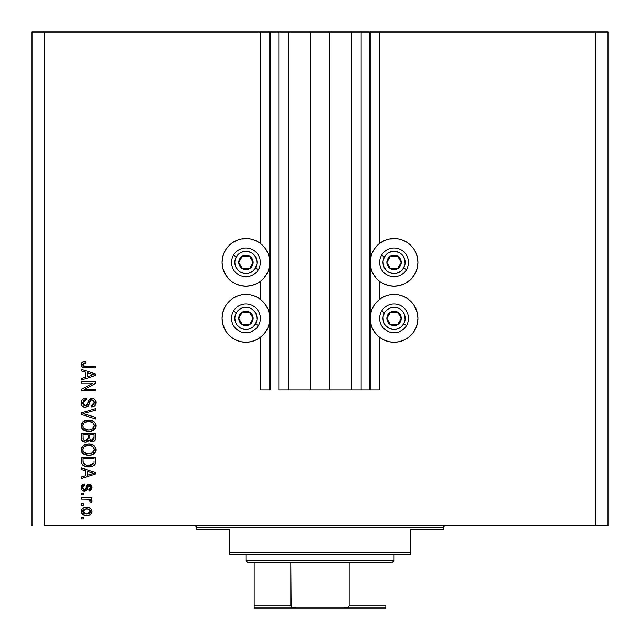 <?xml version="1.0" encoding="UTF-8"?>
<svg xmlns="http://www.w3.org/2000/svg" width="640" height="640" viewBox="0 0 640 640"><rect width="100%" height="100%" fill="white"/><g stroke="black" fill="none" stroke-linecap="round" stroke-linejoin="round"><path stroke-width="0.96" d="M369.368 389.944L361.144 389.944L369.368 389.944L369.368 32L361.144 32L361.144 389.944L351.472 389.944L361.144 389.944L361.144 32L351.472 32L351.472 389.944L329.672 389.944L351.472 389.944L351.472 32L310.328 32L329.672 32L329.672 389.944L288.528 389.944L310.328 389.944L310.328 32L288.528 32L288.528 389.944L278.856 389.944L288.528 389.944L288.528 32L278.856 32L278.856 389.944L278.856 32L270.632 32L270.632 389.944L260.344 389.944L260.344 337.384L260.344 389.944L269.808 389.944L269.808 32L260.344 32L260.344 243.368L260.344 32L44.344 32L44.344 525.712L595.656 525.712L595.656 32L370.192 32L370.192 389.944L369.368 389.944L369.368 32L329.672 32L329.672 389.944L310.328 389.944L310.328 32L270.632 32L270.632 389.944L269.808 389.944L269.808 32L270.632 32L32 32L32 525.712L32 32L44.344 32L44.344 525.712L608 525.712L608 32L608 525.712L595.656 525.712L595.656 32L379.656 32L379.656 243.368L379.656 32L370.192 32L370.192 389.944L379.656 389.944L379.656 337.384L379.656 389.944L369.432 389.944M260.344 299.328L260.344 281.432L260.344 299.328M379.656 299.328L379.656 281.432L379.656 299.328M407.312 282.24L403.192 284.448L398.712 285.808L394.056 286.264L389.4 285.808L384.928 284.448L380.8 282.24L377.184 279.272L374.216 275.656L372.008 271.528L370.656 267.056L370.192 262.4A23.864 23.864 0 0 1 394.056 238.536A23.864 23.864 0 0 1 417.92 262.4L417.464 267.056L416.104 271.528L413.896 275.656L410.928 279.272L404.616 283.8M416.104 309.224L417.464 313.696L417.92 318.352A23.864 23.864 0 0 1 394.056 342.216A23.864 23.864 0 0 1 370.192 318.352A23.864 23.864 0 0 1 394.056 294.488A23.864 23.864 0 0 1 417.92 318.352L417.464 323.008L416.104 327.488L413.896 331.608L410.928 335.224L407.312 338.192L403.192 340.4L398.712 341.76L394.056 342.216L389.4 341.76L384.928 340.4L380.8 338.192L377.184 335.224L374.216 331.608L372.008 327.488L370.656 323.008L370.192 318.352L370.656 313.696L372.008 309.224L374.216 305.096L377.184 301.48L380.8 298.512L384.928 296.304L389.4 294.952L394.056 294.488L398.712 294.952L403.192 296.304L407.312 298.512L410.928 301.48L413.896 305.096L417.104 312.176M241.288 238.992L245.944 238.536L250.6 238.992L255.072 240.352L259.2 242.56L262.816 245.528L265.784 249.144L267.992 253.272L269.344 257.744L269.808 262.4A23.864 23.864 0 0 1 245.944 286.264A23.864 23.864 0 0 1 222.08 262.4L222.536 257.744L223.896 253.272L226.104 249.144L229.072 245.528L232.688 242.56L236.808 240.352L241.288 238.992L249.056 238.744M223.896 327.488L222.536 323.008L222.08 318.352A23.864 23.864 0 0 1 245.944 294.488A23.864 23.864 0 0 1 269.808 318.352A23.864 23.864 0 0 1 245.944 342.216A23.864 23.864 0 0 1 222.08 318.352L222.536 313.696L223.896 309.224L226.104 305.096L229.072 301.48L232.688 298.512L236.808 296.304L241.288 294.952L245.944 294.488L250.6 294.952L255.072 296.304L259.2 298.512L262.816 301.48L265.784 305.096L267.992 309.224L269.344 313.696L269.808 318.352L269.344 323.008L267.992 327.488L265.784 331.608L262.816 335.224L259.2 338.192L255.072 340.4L250.6 341.76L245.944 342.216L241.288 341.76L236.808 340.4L232.688 338.192L229.072 335.224L226.104 331.608L222.896 324.528M81.368 383.208L92.832 383.208L81.368 383.208L81.368 381.712L95.768 381.712L95.768 383.304L84.296 389.384L95.768 389.384L95.768 390.88L81.368 390.88L81.368 389.28L92.832 383.208L81.368 389.28L81.368 390.88L95.768 390.88L95.768 389.384L84.296 389.384L95.768 383.304L95.768 381.712L81.368 381.712L81.368 383.208L81.368 381.712L95.768 381.712L95.768 383.304M87.456 406.776L88.256 406.048L85.376 407.336L83.68 407L82.272 406.016L81.24 403.664L81.488 400.904L82.52 399.304L86.048 397.984L86.232 399.48L83.792 400.472L82.92 402.256L83.176 404.504L84.8 405.792L86.968 405.112L88.856 400.112L90.528 398.64L93.6 398.64L95.4 400.208L95.896 403.4L94.136 406.264L91.656 406.96L91.472 405.464L93.544 404.664L94.272 402.336L93.384 400.32L91.584 399.88L90.152 400.832L88.256 406.048L85.376 407.336L88.816 405.112L90.52 400.328L91.976 399.856L94.272 402.584L91.472 405.464L91.656 406.96C94.392 406.752 95.824 405.272 95.96 402.536C95.864 399.968 94.544 398.576 92.016 398.36L85.336 405.84L82.864 402.928L86.232 399.48L86.048 397.984C82.992 398.168 81.376 399.768 81.184 402.8L81.2 402.32M85.328 414.232L95.768 417.432L95.768 418.992L81.368 414.456L81.368 412.904L95.768 408.6L95.768 410.144L83.056 413.6L95.768 417.432L95.768 418.992L95.768 417.432L83.056 413.6L95.768 410.144L95.768 408.6L81.368 412.904L81.368 414.456L81.368 412.904L95.768 408.6L95.768 410.144L83.056 413.6M81.192 426.064L81.768 423.344L84.568 420.848L89.048 420.072L93.48 421.304L95.544 423.688L95.92 426.416L95.312 428.264L91.984 430.928L87.872 431.44L84.56 430.688L81.752 428.152L81.184 425.752L83.384 429.992L88.56 431.456C92.744 431.568 95.208 429.672 95.96 425.768C95.192 421.784 92.664 419.88 88.384 420.048L83.44 421.512L81.216 425.128M81.192 450L81.768 447.28L84.568 444.784L89.048 444.008L93.48 445.248L95.544 447.632L95.92 450.352L95.312 452.208L91.984 454.864L88.56 455.4L84.56 454.624L81.752 452.088L81.184 449.696L83.384 453.928L88.56 455.4C92.744 455.504 95.208 453.608 95.96 449.704C95.192 445.72 92.664 443.816 88.384 443.992L83.44 445.448L81.216 449.064M81.368 469.488L85.672 470.744L81.368 469.488L81.368 467.928L95.768 472.528L95.768 473.984L81.368 478.584L81.368 477.032L85.672 475.776L85.672 470.744L85.672 475.776L81.368 477.032L81.368 478.584L95.768 473.984L95.768 472.528L81.368 467.928L81.368 469.488L81.368 467.928L95.768 472.528L95.768 473.984L81.368 478.584L81.368 477.032M83.432 518.984L81.368 518.984L81.368 517.488L83.432 517.488L83.432 518.984L83.432 517.488L81.368 517.488L81.368 518.984L81.368 517.488L83.432 517.488L83.432 518.984L81.368 518.984L83.432 518.984M223.104 311.424L223.896 309.224M222.792 256.608L223.896 253.272M234.696 241.352L236.808 240.352M223.896 271.528L222.536 267.056L222.08 262.4A23.864 23.864 0 0 1 245.944 238.536A23.864 23.864 0 0 1 269.808 262.4L269.344 267.056L267.992 271.528L265.784 275.656L262.816 279.272L259.2 282.24L255.072 284.448L250.6 285.808L245.944 286.264L241.288 285.808L236.808 284.448L232.688 282.24L229.072 279.272L226.104 275.656L222.896 268.576M228.528 278.712L226.896 276.776M416.896 325.28L416.104 327.488M380.8 242.56L384.928 240.352L389.4 238.992L394.056 238.536L398.712 238.992L403.192 240.352L407.312 242.56L410.928 245.528L413.896 249.144L416.104 253.272L417.464 257.744L417.92 262.4A23.864 23.864 0 0 1 394.056 286.264A23.864 23.864 0 0 1 370.192 262.4L370.656 257.744L372.008 253.272L374.216 249.144L377.184 245.528L380.8 242.56L384.928 240.352L389.4 238.992L397.168 238.744M403.192 240.352L405.984 241.736M416.104 253.272L417.208 256.608M416.896 269.328L416.104 271.528M413.104 276.776L410.976 279.224M86.712 515.432L83 514.608L81.296 512.36L81.656 509.592L83.808 507.824L88.496 507.56L90.768 508.616L91.92 510.464L91.92 512.336L91.016 513.952L89.472 514.976L86.712 515.432C89.728 515.552 91.496 514.216 92.032 511.408C91.488 508.568 89.68 507.224 86.608 507.384C83.544 507.232 81.736 508.576 81.184 511.408L81.184 511.408C81.752 514.28 83.592 515.624 86.712 515.432M83.432 505.144L81.368 505.144L81.368 503.648L83.432 503.648L83.432 505.144L83.432 503.648L81.368 503.648L81.368 505.144L81.368 503.648L83.432 503.648L83.432 505.144L81.368 505.144L83.432 505.144M87.856 499.224L81.368 499.16L81.368 497.664L91.848 497.664L91.848 499.16L90.176 499.16L91.984 500.592L91.472 502.336L89.976 501.776L89.664 499.776L86.8 499.16L88.936 499.424L90.16 500.76L89.976 501.776L91.472 502.336L92.032 500.928L90.176 499.16L91.848 499.16L91.848 497.664L81.368 497.664L81.368 499.16L81.368 497.664L91.848 497.664L91.848 499.16M83.432 494.856L81.368 494.856L81.368 493.36L83.432 493.36L83.432 494.856L83.432 493.36L81.368 493.36L81.368 494.856L81.368 493.36L83.432 493.36L83.432 494.856L81.368 494.856L83.432 494.856M84.56 491.12L82.848 490.72L81.608 489.488L81.232 486.896L82.088 485.08L84.552 484.008L84.736 485.504L83.232 486.144L82.68 487.68L83.2 489.176L84.304 489.624L85.368 489.12L87.288 484.816L89.36 484.208L91.28 485.168L91.992 486.888L91.864 488.768L90.824 490.32L89.664 490.816L89.04 490.928L88.848 489.432L90.104 488.872L90.52 487.248L90.288 486.328L89.256 485.696L88.384 486.168L86.848 490.2L84.56 491.12L89.256 485.696L90.536 487.568L88.848 489.432L89.04 490.928L92.032 487.52L89.048 484.2L85.256 489.28L84.304 489.624L82.68 487.68L84.736 485.504L84.552 484.008L81.184 487.576C81.264 489.776 82.392 490.952 84.56 491.12L84.216 491.104M90.664 466.856L86.072 466.752L82.608 465.088L81.48 462.808L81.368 457.264L95.768 457.264L95.72 462.48L95.056 464.528L92.64 466.328L88.648 466.992C91.712 467.224 94 466.104 95.504 463.616L95.768 457.264L81.368 457.264L81.368 461.512L81.368 457.264L95.768 457.264M81.368 437.768L81.368 437.76C81.392 440.544 82.8 442 85.6 442.12L83.104 441.496L81.88 440.288L81.368 433.328L95.768 433.328L95.72 438.656L94.88 440.616L91.704 441.72L89.136 440.136L87.688 441.672L85.6 442.12L89.136 440.136L92.152 441.744C94.552 441.528 95.76 440.216 95.768 437.792L95.768 433.328L81.368 433.328L81.368 437.76L81.368 433.328L95.768 433.328L95.768 437.792M81.368 370.928L85.672 372.184L81.368 370.928L81.368 369.368L95.768 373.968L95.768 375.432L81.368 380.032L81.368 378.48L85.672 377.216L85.672 372.184L85.672 377.216L81.368 378.48L81.368 380.032L95.768 375.432L95.768 373.968L81.368 369.368L81.368 370.928L81.368 369.368L95.768 373.968L95.768 375.432L81.368 380.032L81.368 378.48M81.184 364.624L82.2 362.376L85.672 361.52L85.856 363.016L83.016 364.024L83.512 365.968L95.768 366.376L95.768 367.872L84.344 367.776L82.08 366.864L81.184 364.624C81.672 367.08 83.272 368.168 86 367.872L95.768 367.872L95.768 366.376L83.952 366.184L82.864 364.688L85.856 363.016L85.672 361.52L82.2 362.376L81.192 364.296M608 32L595.656 32L608 32M259.2 282.24L255.072 284.448L250.6 285.808L245.944 286.264L241.288 285.808M236.808 284.448L232.688 282.24M250.6 238.992L255.072 240.352L259.2 242.56M398.712 285.808L394.056 286.264L389.4 285.808L384.928 284.448L380.8 282.24M81.192 511.168L81.296 510.472M82.224 508.84L82.968 508.232M84.744 507.552L85.656 507.424M86.128 507.4L85.664 507.424M89.232 507.752L89.696 507.928M92 511.896L91.928 512.32M91.92 512.352L90.312 514.544M90.296 514.552L89.472 514.976L90.296 514.552M88.312 515.296L87.648 515.384M82.976 514.6L82.24 514.008M81.4 512.712L81.216 511.904M83.872 515.016L84.328 515.16M90.264 508.232L89.456 507.832M87.248 508.904L90.536 511.368L86.616 513.936L88.752 513.624M84.088 513.464L86.616 513.936L82.68 511.448L83.544 513.112M83.544 509.704L82.68 511.448L86.616 508.88L84.52 509.168M90.184 510.232L90.4 510.64M90.432 512.032L90.432 510.736L89.368 509.48M89.68 509.704L88.888 509.24M89.136 509.352L85.96 508.904M88.56 513.688L89.632 513.136M89.168 513.448L90.32 512.32L90.512 511.048M89.816 512.984L90.32 512.32M90.176 499.16L91.376 499.792M89.976 501.776L90.16 500.76L89.976 501.776L91.472 502.336L91.992 501.312M89.6 499.728L87.904 499.224M81.368 499.16L86.8 499.16M88.416 499.304L88.936 499.424M82.344 484.856L81.232 486.896L82.072 485.104M82.632 484.656L83.88 484.144M84.552 484.008L84.328 485.576M83.232 486.144L82.8 486.856L83.232 486.144M82.72 487.176L82.736 488.256M82.792 488.488L83.2 489.176M83.832 489.56L85.256 489.28L85.832 487.864L85.048 489.44M84.304 489.624L85.256 489.28L83.256 489.232L82.68 487.68M85.448 488.96L85.832 487.872M86.024 487.256L86.192 486.752M86.536 485.872L86.776 485.408M87.288 484.824L86.488 485.984M87.96 484.4L88.48 484.248M87.928 484.416L89.36 484.208M89.68 484.256L91.28 485.168L90.272 484.424M91.76 485.96L91.28 485.168M91.28 489.888L90.832 490.312M90.256 490.632L89.672 490.816M89.352 490.88L88.848 489.432L89.52 489.272M90.112 488.872L90.448 488.264M89 485.72L88.256 486.424M89.256 485.696L88.384 486.168L87.784 487.848L88.384 486.168M82.512 490.512L81.84 489.848M81.608 489.48L81.232 488.272M83.232 484.352L82.544 484.712M81.384 488.936L81.656 489.568M82.072 490.12L82.832 490.712M87.936 487.36L88.088 486.872M82.712 487.264L82.8 486.856M91.312 474.072L87.352 475.28L94.272 473.256L91.312 474.072L94.272 473.256L91.544 472.584L94.272 473.256L93.424 473.472M87.352 471.232L91.544 472.584L87.352 471.232L87.352 475.28L87.352 471.232M95.712 462.608L95.584 463.344M95.504 463.616L95.312 464.088M95.056 464.528L94.392 465.28M94.288 465.368L93.8 465.728M93.728 465.776L91.336 466.728M81.376 461.84L81.368 461.512C81.96 465.424 84.384 467.248 88.648 466.992L89.16 466.984M87.976 466.976L87.392 466.944M86.84 466.88L86.064 466.752M81.464 462.712L81.4 462.184M83.648 465.864L84.312 466.2M92.64 466.328L94.376 465.288M94.04 462.328L94.088 461.288M93.408 463.944L93.8 463.328L88.672 465.496L91.568 465.112L93.408 463.944L91.216 465.216M86.44 465.296L86.992 465.384M84.896 464.816L83.056 461.336L83.136 462.456L83.056 458.76L94.088 458.76L83.056 458.76L83.056 461.336M83.136 462.456L83.328 463.232M83.104 462.2L83.168 462.64M83.456 463.52L84.4 464.544M84.248 464.432L86.008 465.192M85.784 444.328L85.176 444.528M89.704 444.048L89.048 444.008M89.744 444.048L91 444.248M91.656 444.416L93.104 445.016M95.8 448.376L93.48 445.248L94.488 446.08M94.504 446.096L95.536 447.616M95.8 448.392L95.92 449.016M95.944 450.032L95.888 450.552M95.8 450.992L95.6 451.6M94.208 453.576L93.672 454M93.552 454.08L92.944 454.44M92.936 454.44L92.072 454.832M91.984 454.864L94.36 453.44M91.136 455.112L90.416 455.256M89.856 455.336L89.224 455.384M87.872 455.376L85.848 455.072M83.664 454.128L82.896 453.536M82.448 453.088L81.32 450.952M81.312 450.896L81.232 450.44M81.232 448.96L81.312 448.488M81.32 448.448L82.504 446.264M84.56 454.624L84.984 454.8M89.864 455.336L91.152 455.112M93.48 445.248L91.024 444.248M93.584 451.872L94.272 449.712L93.472 447.328L92.32 446.328L88.36 445.488C91.68 445.256 93.656 446.664 94.272 449.712L91.856 453.272L93.264 452.28M93.24 452.296L89.432 453.864M83.376 451.592L85.256 453.28L88.6 453.904C85.384 454.064 83.472 452.656 82.864 449.68L83.376 451.592L86.616 453.72L85.48 453.376M85.24 446.104L87.392 445.528L83.928 447.064L82.864 449.68C83.432 446.792 85.256 445.392 88.36 445.488L86.8 445.616M82.992 450.672L83.144 451.136M83.352 447.832L83.144 448.256M95.76 438.24L95.72 438.656M95.488 439.656L94.304 441.096M94.288 441.112L93.648 441.456M93.624 441.464L92.912 441.672M92.152 441.744L91.704 441.72M91.296 441.656L90.424 441.344M88.88 440.632L88.552 441.04M87.088 441.92L86.664 442.024M84.736 442.056L83.896 441.864M83.76 441.808L83.112 441.504M83.096 441.488L81.888 440.304M81.416 438.624L81.384 438.208M95.68 438.928L95.76 438.176M88.104 437.584L85.584 440.624L88.104 437.584L88.104 434.824L88.104 437.584M88.064 438.432L88.104 437.872M84.008 440.216L85.584 440.624L83.424 439.624M94.048 438.344L94.088 437.272L91.592 440.232L93.416 439.776L94.016 438.616M90.208 439.512L91.912 440.248L89.928 438.944L89.784 434.824L94.088 434.824L94.088 437.272L94.088 434.824L89.784 434.824L89.928 438.944L91.176 440.168M92.912 440.072L94.088 437.272M83.056 434.824L88.104 434.824L83.056 434.824L83.232 439.248L83.056 434.824M83.312 439.408L84.176 440.32L85.872 440.616L87.2 440.152L87.968 438.992M83.112 438.72L83.056 437.792M89.784 437.464L90.04 439.24M91.912 440.248L92.448 440.208M88.384 420.048L89.056 420.072M89.752 420.112L91.008 420.312M91.656 420.472L93.104 421.08M95.92 425.08L95.304 423.216L93.48 421.304L95.16 422.984M95.312 423.224L95.536 423.68M95.8 427.056L95.6 427.672M94.208 429.64L93.672 430.056M89.864 431.392L93.536 430.152L90.424 431.32M89.848 431.392L89.208 431.448M87.88 431.44L88.56 431.456M87.16 431.384L85.864 431.144M84.984 430.864L84.2 430.504M82.44 429.144L81.232 426.48M81.232 425.024L81.312 424.544M81.32 424.512L81.76 423.352L81.32 424.512M81.776 423.328L82.952 421.896M85.792 420.392L85.176 420.592M93.536 430.152L94.36 429.504M93.48 421.304L89.712 420.112M93.6 427.912L94.272 425.776L93.472 423.392L92.32 422.384L88.36 421.552C91.68 421.32 93.656 422.728 94.272 425.776L91.856 429.336L93.264 428.344M93.24 428.36L89.432 429.928M83.376 427.656L85.256 429.344L88.6 429.96C85.384 430.128 83.472 428.72 82.864 425.744L83.376 427.656L86.616 429.784L85.48 429.44M85.24 422.168L87.392 421.592L83.928 423.12L82.864 425.744C83.432 422.856 85.256 421.456 88.36 421.552L86.8 421.672M82.992 426.728L83.144 427.192M83.352 423.896L83.144 424.32M83.136 424.336L82.992 424.776M81.368 414.456L95.768 418.992L81.368 414.456M81.256 401.824L82.528 399.288M81.496 400.896L83.104 398.824M83.608 398.536L84.152 398.304M86.048 397.984L86.232 399.48L85.568 399.576L86.232 399.48M85.568 399.576L84.312 400.04M84.288 400.056L83.816 400.448M82.912 403.592L82.992 403.992M83.08 404.288L83.304 404.736M84.288 405.624L84.824 405.792M85.064 405.824L85.64 405.824M85.952 405.768L86.512 405.528M86.872 405.224L88.056 402.24L87.296 404.584M89.864 399.008L90.536 398.632M90.784 398.544L91.264 398.424M91.632 398.376L92.416 398.376M94.848 399.488L94.44 399.12M95.4 400.208L95.672 400.776M95.896 403.416L95.704 404.224M95.696 404.248L95.28 405.112M94.136 406.264L93.456 406.616M93.36 406.648L92.52 406.872L93.36 406.648M92.52 406.872L91.656 406.96L91.752 405.432M92.256 405.344L94.12 403.704M93.944 404.128L94.272 402.592M94.16 401.584L93.504 400.424M92.232 399.864L91.584 399.88M91.976 399.856L90.312 400.56M90.008 401.144L89.784 401.784M89.752 401.888L89.912 401.408M81.2 403.24L81.184 402.8C81.264 405.56 82.664 407.072 85.376 407.336L85.648 407.328M84.52 407.256L82.32 406.072M82.264 406.016L81.768 405.328M81.752 405.296L81.416 404.504M95.768 389.384L95.768 390.88L81.368 390.88L81.368 389.28M92.216 374.232L94.272 374.704L93.424 374.912M91.944 375.328L87.352 376.72L87.352 372.68L91.544 374.032L87.352 372.68L87.352 376.72L91.312 375.52M81.952 362.576L82.992 361.944M85.216 361.528L85.672 361.52L85.856 363.016L85.376 363.04M84.904 363.08L84.432 363.16M83.952 363.28L83.336 363.624M82.88 364.488L82.888 364.936M83.728 366.096L84.632 366.32M84.912 366.344L85.88 366.376M95.768 366.376L95.768 367.872L86 367.872M83.408 367.576L82.776 367.336M82.072 366.856L81.592 366.256M81.208 365.056L81.344 365.704M83.864 361.68L83.424 361.792M81.568 366.216L82.08 366.864M84.432 366.288L83.952 366.184M83.16 365.616L82.936 365.176M82.864 364.688L82.944 364.216M84.688 513.696L86.944 513.928M83.064 510.216L82.776 510.8M82.704 511.12L82.704 511.768M87.328 465.424L88.224 465.488M88.672 465.496L89.408 465.48M91.568 465.112L92.248 464.832M94.232 450.28L94.248 449.2M94.152 448.696L93.992 448.216M93.768 447.752L93.472 447.328M89.384 445.52L87.392 445.528M83.136 448.264L82.984 448.728M82.864 449.68L82.896 450.184M87.6 453.864L89.016 453.896M94.232 426.344L94.248 425.264M94.152 424.76L93.992 424.272M93.768 423.816L93.472 423.392M89.384 421.584L87.392 421.592M82.864 425.744L82.896 426.24M87.6 429.92L89.016 429.96M93.376 374.92L94.272 374.704L92.896 374.416M252.24 263.96L253.144 262.4A7.2 7.2 0 0 1 252.176 266L251.344 265.52L252.24 263.96L251.344 265.52L252.176 266L252.896 264.264L252.896 260.536L252.176 258.8L249.544 256.168L245.944 255.2L244.08 255.448L240.848 257.312L239.704 258.8L238.744 262.4L238.992 264.264L239.704 266L242.344 268.632L245.944 269.6L247.808 269.352L249.544 268.632L252.176 266A7.2 7.2 0 0 1 238.744 262.4A7.2 7.2 0 0 1 249.544 256.168L242.344 256.168L239.648 260.832L238.744 262.4L242.344 268.632L249.544 268.632L250.44 267.088L251.344 265.52L249.544 268.632L242.344 268.632L238.744 262.4L242.344 256.168L249.544 256.168A7.2 7.2 0 0 1 253.144 262.4L249.544 256.168L253.144 262.4L252.24 263.96M236.32 256.848A11.112 11.112 0 0 1 251.496 252.776A11.112 11.112 0 0 1 255.56 267.952L258.416 269.6A14.4 14.4 0 0 0 253.144 249.928A14.4 14.4 0 0 0 233.472 255.2L236.32 256.848L239.184 253.584L243.064 251.672L245.216 251.312L247.392 251.384L251.496 252.776L254.752 255.64L256.672 259.528L256.96 263.848L255.56 267.952L252.704 271.216L248.816 273.128L244.496 273.416L240.392 272.024L238.616 270.752L235.976 267.312L234.856 263.128L234.928 260.952L236.32 256.848L233.472 255.2A14.4 14.4 0 0 1 253.144 249.928A14.4 14.4 0 0 1 258.416 269.6A14.4 14.4 0 0 1 238.744 274.872A14.4 14.4 0 0 1 233.472 255.2A14.4 14.4 0 0 0 238.744 274.872A14.4 14.4 0 0 0 258.416 269.6L255.56 267.952A11.112 11.112 0 0 1 240.392 272.024A11.112 11.112 0 0 1 236.32 256.848M400.36 263.96L401.256 262.4A7.2 7.2 0 0 1 400.296 266L399.456 265.52L400.36 263.96L399.456 265.52L400.296 266L401.008 264.264L401.008 260.536L400.296 258.8L397.656 256.168L394.056 255.2L392.192 255.448L390.456 256.168L387.824 258.8L386.856 262.4L387.104 264.264L387.824 266L390.456 268.632L394.056 269.6L395.92 269.352L399.152 267.488L400.296 266A7.2 7.2 0 0 1 386.856 262.4A7.2 7.2 0 0 1 397.656 256.168L390.456 256.168L389.568 257.704L386.856 262.4L390.456 268.632L397.656 268.632L398.552 267.088L399.456 265.52L397.656 268.632L390.456 268.632L386.856 262.4L390.456 256.168L397.656 256.168A7.2 7.2 0 0 1 401.256 262.4L397.656 256.168L401.256 262.4L400.36 263.96M384.44 256.848A11.112 11.112 0 0 1 399.608 252.776A11.112 11.112 0 0 1 403.68 267.952L406.528 269.6A14.4 14.4 0 0 0 401.256 249.928A14.4 14.4 0 0 0 381.584 255.2L384.44 256.848L387.296 253.584L389.144 252.44L393.328 251.312L395.504 251.384L399.608 252.776L402.872 255.64L404.784 259.528L405.072 263.848L403.68 267.952L400.816 271.216L396.936 273.128L392.608 273.416L388.504 272.024L386.736 270.752L384.096 267.312L383.328 265.272L383.04 260.952L384.44 256.848L381.584 255.2A14.4 14.4 0 0 1 401.256 249.928A14.4 14.4 0 0 1 406.528 269.6A14.4 14.4 0 0 1 386.856 274.872A14.4 14.4 0 0 1 381.584 255.2A14.4 14.4 0 0 0 386.856 274.872A14.4 14.4 0 0 0 406.528 269.6L403.68 267.952A11.112 11.112 0 0 1 388.504 272.024A11.112 11.112 0 0 1 384.44 256.848M400.36 319.912L401.256 318.352A7.2 7.2 0 0 1 400.296 321.952L399.456 321.472L400.36 319.912L399.456 321.472L400.296 321.952L401.008 320.216L401.008 316.488L400.296 314.752L397.656 312.12L394.056 311.152L392.192 311.4L390.456 312.12L387.824 314.752L386.856 318.352L387.104 320.216L388.968 323.448L390.456 324.592L392.192 325.312L395.92 325.312L399.152 323.448L400.296 321.952A7.2 7.2 0 0 1 386.856 318.352A7.2 7.2 0 0 1 397.656 312.12L390.456 312.12L386.856 318.352L390.456 324.592L397.656 324.592L399.456 321.472L397.656 324.592L390.456 324.592L386.856 318.352L390.456 312.12L397.656 312.12A7.2 7.2 0 0 1 401.256 318.352L397.656 312.12L401.256 318.352L400.36 319.912M384.44 312.8A11.112 11.112 0 0 1 399.608 308.736A11.112 11.112 0 0 1 403.68 323.912L406.528 325.552A14.4 14.4 0 0 0 401.256 305.88A14.4 14.4 0 0 0 381.584 311.152L384.44 312.8L385.704 311.032L389.144 308.392L393.328 307.272L397.624 307.832L399.608 308.736L402.872 311.592L404.784 315.48L405.072 319.808L403.68 323.912L400.816 327.168L396.936 329.088L392.608 329.368L388.504 327.976L385.248 325.12L384.096 323.264L383.328 321.232L383.04 316.904L384.44 312.8L381.584 311.152A14.4 14.4 0 0 1 401.256 305.88A14.4 14.4 0 0 1 406.528 325.552A14.4 14.4 0 0 1 386.856 330.824A14.4 14.4 0 0 1 381.584 311.152A14.4 14.4 0 0 0 386.856 330.824A14.4 14.4 0 0 0 406.528 325.552L403.68 323.912A11.112 11.112 0 0 1 388.504 327.976A11.112 11.112 0 0 1 384.44 312.8M252.24 319.912L253.144 318.352A7.2 7.2 0 0 1 252.176 321.952L251.344 321.472L252.24 319.912L251.344 321.472L252.176 321.952L252.896 320.216L252.896 316.488L252.176 314.752L249.544 312.12L245.944 311.152L244.08 311.4L240.848 313.264L239.704 314.752L238.744 318.352L238.992 320.216L240.848 323.448L242.344 324.592L244.08 325.312L247.808 325.312L251.032 323.448L252.176 321.952A7.2 7.2 0 0 1 238.744 318.352A7.2 7.2 0 0 1 249.544 312.12L242.344 312.12L239.648 316.784L238.744 318.352L242.344 324.592L249.544 324.592L251.344 321.472L249.544 324.592L242.344 324.592L238.744 318.352L239.648 316.784L242.344 312.12L249.544 312.12A7.2 7.2 0 0 1 253.144 318.352L249.544 312.12L253.144 318.352L252.24 319.912M236.32 312.8A11.112 11.112 0 0 1 251.496 308.736A11.112 11.112 0 0 1 255.56 323.912L258.416 325.552A14.4 14.4 0 0 0 253.144 305.88A14.4 14.4 0 0 0 233.472 311.152L236.32 312.8L237.592 311.032L241.032 308.392L245.216 307.272L249.512 307.832L251.496 308.736L254.752 311.592L256.672 315.48L256.96 319.808L255.56 323.912L252.704 327.168L248.816 329.088L244.496 329.368L240.392 327.976L237.128 325.12L235.976 323.264L234.856 319.08L234.928 316.904L236.32 312.8L233.472 311.152A14.4 14.4 0 0 1 253.144 305.88A14.4 14.4 0 0 1 258.416 325.552A14.4 14.4 0 0 1 238.744 330.824A14.4 14.4 0 0 1 233.472 311.152A14.4 14.4 0 0 0 238.744 330.824A14.4 14.4 0 0 0 258.416 325.552L255.56 323.912A11.112 11.112 0 0 1 240.392 327.976A11.112 11.112 0 0 1 236.32 312.8M194.512 525.712A2.056 2.056 0 0 1 196.568 527.768L196.568 529.832L229.488 529.832L229.488 552.456L410.512 552.456L410.512 529.832L443.432 529.832L443.432 527.768A2.056 2.056 0 0 1 445.488 525.712A2.056 2.056 0 0 0 443.432 527.768L196.568 527.768A2.056 2.056 0 0 0 194.512 525.712M442.888 529.832L410.512 529.832L410.512 554.512L229.488 554.512L410.512 554.512L410.512 552.456L229.488 552.456L229.488 529.832L196.568 529.832L196.568 527.768L443.432 527.768L443.432 529.832L442.888 529.832L443.432 529.832M229.488 552.456L229.488 554.512L229.488 552.456M254.168 606.656L254.168 562.744L254.168 605.944L290.832 605.944L291.784 607.128L296.368 608L385.832 608L343.632 608L348.216 607.136L349.168 605.944L385.832 605.944L385.832 607.984L385.832 605.944L349.168 605.944L349.168 562.744L392 562.744L394.056 560.688L245.944 560.688L248 562.744L349.168 562.744L248 562.744L245.944 560.688L394.056 560.688L394.056 554.512L394.056 560.688L392 562.744L349.168 562.744L349.168 605.944L348.216 607.136L343.632 608L296.368 608L293.256 607.672L291.152 606.656L290.832 562.744L290.832 605.944L254.168 605.944L254.168 608L254.168 606.656L254.168 608L296.368 608L254.168 608M245.944 554.512L245.944 560.688L245.944 554.512M385.832 605.944L385.832 607.984"/></g></svg>
